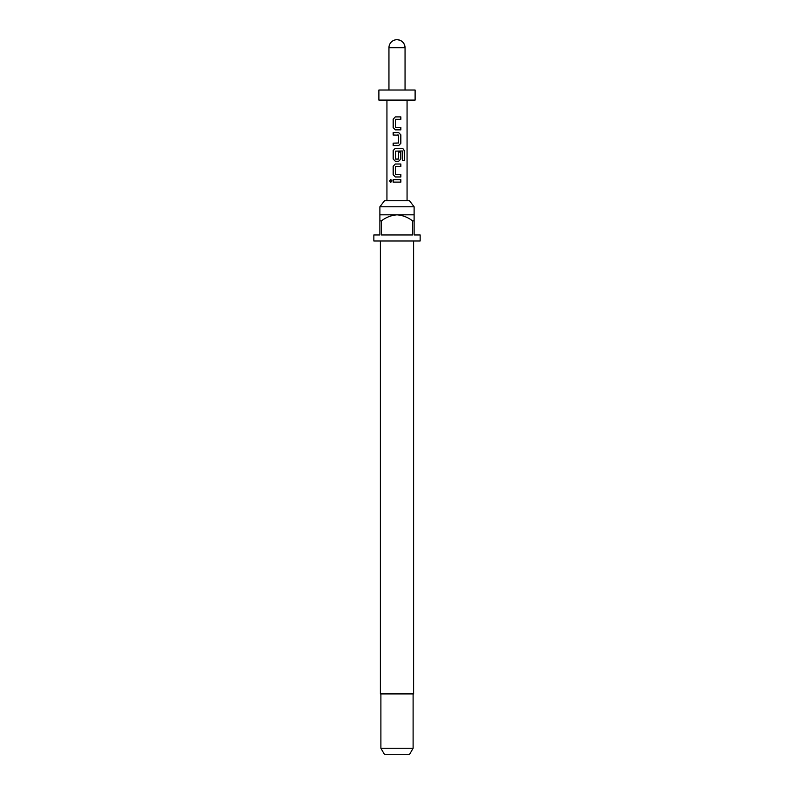 <?xml version="1.0" encoding="UTF-8"?>
<svg xmlns="http://www.w3.org/2000/svg" width="794" height="794" viewBox="0 0 794 794"><rect width="100%" height="100%" fill="white"/><g stroke="black" fill="none" stroke-linecap="round" stroke-linejoin="round"><path stroke-width="1.19" d="M389.616 180.913L390.708 179.414L391.958 180.913L390.708 182.412L389.616 180.913M390.777 182.402L389.765 180.913L390.777 179.414M395.65 127.447L400.781 127.447L400.781 129.859L395.333 129.859L393.219 127.606L393.219 119.15L395.333 116.897L400.861 116.897L400.861 119.308L395.65 119.308M398.687 132.598L400.781 134.851L400.781 143.307L398.648 145.56L393.219 145.56L393.219 143.148L398.519 142.989L398.519 135.178L393.139 135.01L393.139 132.598L398.687 132.598L400.861 134.851L400.861 143.307L398.687 145.56L393.139 145.56L393.139 143.148L397 143.148M393.219 135.01L393.219 132.598L397 132.598M398.489 152.081L400.781 152.081L400.781 159.008L398.648 161.261L395.333 161.261L393.219 159.008L393.219 150.552L395.333 148.299L402.647 148.299L404.354 150.552L404.354 160.696L402.508 160.696L402.369 150.979L395.462 151.138L395.63 159.108L398.519 158.949L398.519 152.081L400.861 152.081L400.861 159.008L398.687 161.261L395.303 161.261L393.139 159.008L393.139 150.552L395.303 148.299M395.65 159.108L398.36 159.108M397 166.412L395.462 166.581L395.462 174.392L400.861 174.551L400.861 176.963L395.333 176.963L393.219 174.71L393.219 166.254L395.333 164.001L400.861 164.001L400.861 166.412L395.65 166.412M397 174.551L400.781 174.551L400.781 176.963M397 182.114L393.139 182.114L393.139 179.702L400.861 179.702L400.861 182.114L393.219 182.114L393.219 179.702M379.889 206.777L384.514 200.733L409.486 200.733L414.111 206.777L379.889 206.777L379.889 220.871L381.408 220.871L381.408 234.955L412.592 234.955L412.592 220.871L414.111 220.871L414.111 234.955L420.145 234.955L420.145 240.999L373.855 240.999L373.855 234.955L379.889 234.955L379.889 220.871M380.395 240.999L380.395 693.906L413.605 693.906L413.605 240.999M414.111 220.871L414.111 214.827L379.889 214.827M413.108 748.266L409.615 754.3L384.385 754.3L380.892 748.266L413.108 748.266L413.108 693.906M397 100.094L415.113 100.094L415.113 90.02L378.887 90.02L378.887 100.094L397 100.094M397 119.308L395.462 119.477L395.462 127.288L400.861 127.447L400.861 129.859L395.303 129.859L393.139 127.606L393.139 119.15L395.303 116.897M397 176.963L395.303 176.963L393.139 174.71L393.139 166.254L395.303 164.001M405.049 90.02L405.049 47.749C404.573 42.866 401.893 40.176 397 39.7A8.049 8.049 0 0 0 388.951 47.749L405.049 47.749A8.049 8.049 0 0 0 397 39.7M381.408 220.871C386.063 217.318 391.253 215.303 397 214.827C402.786 215.313 407.977 217.328 412.592 220.871M400.781 179.702L400.781 182.114M397 164.001L400.861 164.001M400.781 164.001L400.781 166.412M402.647 148.299L404.206 150.552L404.354 160.696M404.206 160.696L402.399 160.696M398.33 135.01L397 135.01M397 116.897L400.781 116.897L400.781 119.308M414.111 214.827L414.111 206.777M407.064 200.733L407.064 100.094M386.936 200.733L386.936 100.094M388.951 90.02L388.951 47.749M380.892 748.266L380.892 693.906"/></g></svg>
